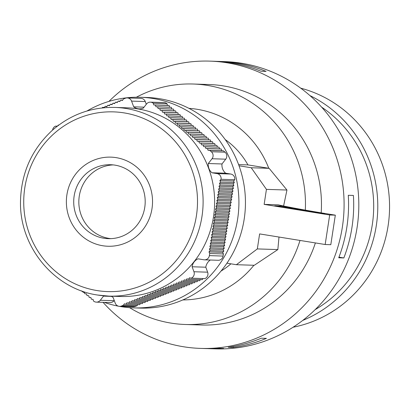 <?xml version="1.0" encoding="UTF-8"?>
<svg xmlns="http://www.w3.org/2000/svg" width="410" height="410" viewBox="0 0 410 410"><rect width="100%" height="100%" fill="white"/><g stroke="black" fill="none" stroke-linecap="round" stroke-linejoin="round"><path stroke-width="0.61" d="M86.935 111.018A105.355 101.813 91.8 0 1 140.481 97.278L147.011 97.488A105.355 101.813 91.8 0 1 159.562 98.702A105.355 101.813 91.8 0 1 244.99 212.564A105.355 101.813 91.8 0 1 140.256 308.089L133.727 307.879A105.355 101.813 91.8 0 1 121.175 306.67A105.355 101.813 91.8 0 1 119.192 306.326M140.481 97.278A105.355 101.813 91.8 0 1 153.032 98.492A105.355 101.813 91.8 0 1 238.461 212.354A105.355 101.813 91.8 0 1 133.727 307.879M118.567 306.214A105.355 101.813 91.8 0 1 104.299 302.385M86.607 294.175A105.355 101.813 91.8 0 1 86.105 293.878M84.614 292.971A105.355 101.813 91.8 0 1 83.076 291.997M82.594 291.684A105.355 101.813 91.8 0 1 81.175 290.741M104.232 107.727L105.165 106.318L106.81 106.728L107.768 105.278L109.419 105.688L110.377 104.237L112.022 104.647L112.981 103.197L114.631 103.607L115.589 102.157L117.239 102.561L118.198 101.116L119.843 101.521L120.801 100.071L122.452 100.481L123.41 99.03L125.347 98.256A4.981 4.812 91.8 0 1 131.569 101.106L133.691 106.831L144.048 107.164M146.288 104.299L145.263 101.547A4.981 4.812 -88.2 0 0 140.932 98.364L127.233 97.923M133.691 106.831A10.363 10.014 -88.2 0 0 139.328 108.855A10.363 10.014 -88.2 0 0 143.28 108.148L146.519 104.002A4.981 4.812 91.8 0 1 153.289 103.248L166.988 103.689A4.981 4.812 -88.2 0 0 164.118 102.587L150.419 102.146M225.018 152.182L223.404 150.834L209.705 150.393L211.319 151.741A4.981 4.812 91.8 0 1 212.031 158.747L208.3 163.523L222 163.959L225.731 159.183A4.981 4.812 -88.2 0 0 225.018 152.182L211.319 151.741M208.3 163.523A10.363 10.014 -88.2 0 0 211.97 172.774L225.669 173.215A10.363 10.014 91.8 0 1 222 163.959M211.97 172.774L217.059 173.599A4.981 4.812 91.8 0 1 221.062 179.288L234.761 179.724A4.981 4.812 -88.2 0 0 230.758 174.035L225.669 173.215M204.467 259.837L218.161 260.273A4.981 4.812 -88.2 0 0 223.076 256.065L223.404 253.944L209.705 253.503L209.382 255.625A4.981 4.812 91.8 0 1 203.873 259.776L198.015 258.833A10.363 10.014 -88.2 0 0 192.1 266.766L205.799 267.202A10.363 10.014 91.8 0 1 210.345 260.022M192.1 266.766L193.945 271.738A4.981 4.812 91.8 0 1 191.178 278.18L204.877 278.615A4.981 4.812 -88.2 0 0 207.644 272.178L205.799 267.202M119.582 306.357L133.281 306.798A4.981 4.812 -88.2 0 0 135.162 306.465L137.104 305.691L123.405 305.25L121.468 306.024A4.981 4.812 91.8 0 1 115.246 303.174L113.119 297.45A10.363 10.014 -88.2 0 0 110.941 296.184M104.314 295.856A10.363 10.014 -88.2 0 0 103.535 296.133L111.382 296.384M103.535 296.133L100.291 300.279A4.981 4.812 91.8 0 1 93.521 301.032L93.044 299.351L91.353 299.218L90.871 297.537L89.18 297.409L88.704 295.723L87.012 295.595L86.536 293.909L84.844 293.78L84.363 292.099L82.671 291.966L82.456 291.197M96.391 302.134L110.09 302.575A4.981 4.812 -88.2 0 0 113.99 300.72L114.226 300.422M52.593 130.072A4.981 4.812 91.8 0 1 55.637 126.106L57.333 126.157M223.404 150.834L221.713 150.701L221.236 149.02L219.545 148.886L219.063 147.205L217.377 147.077L216.895 145.391L215.204 145.263L214.727 143.582L213.036 143.449L212.554 141.768L210.863 141.635L210.386 139.953L208.695 139.82L208.218 138.139L206.527 138.011L206.046 136.325L204.354 136.197L203.878 134.516L202.186 134.383L201.705 132.702L200.013 132.568L199.537 130.887L197.845 130.754L197.369 129.073L195.678 128.945L195.196 127.259L193.505 127.131L193.028 125.45L191.337 125.316L190.855 123.635L189.164 123.502L188.687 121.821L186.996 121.688L186.519 120.007L184.828 119.879L184.346 118.193L182.655 118.065L182.178 116.384L180.487 116.25L180.005 114.569L178.319 114.436L177.837 112.755L176.146 112.622L175.67 110.941L173.978 110.813L173.497 109.127L171.805 108.998L171.329 107.317L169.637 107.184L169.161 105.503L167.47 105.37L166.988 103.689M223.404 253.944L222.671 252.36L223.839 251.089L223.107 249.505L224.275 248.234L223.542 246.651L224.711 245.38L223.978 243.796L225.151 242.525L224.419 240.942L225.587 239.671L224.854 238.087L226.023 236.816L225.29 235.232L226.458 233.961L225.725 232.378L226.899 231.107L226.166 229.523L227.335 228.252L226.602 226.668L227.77 225.397L227.037 223.814L228.206 222.543L227.473 220.964L228.642 219.688L227.909 218.11L229.082 216.834L228.349 215.255L229.518 213.979L228.785 212.4L229.954 211.124L229.221 209.546L230.389 208.27L229.656 206.691L230.83 205.415L230.097 203.837L231.266 202.56L230.533 200.982L231.701 199.706L230.968 198.127L232.137 196.851L231.404 195.273L232.572 193.997L231.845 192.418L233.013 191.142L232.28 189.563L233.449 188.287L232.716 186.709L233.884 185.433L233.152 183.854L234.32 182.578L233.587 181L234.761 179.724M191.178 278.18L189.528 277.77L188.569 279.22L202.268 279.661L202.996 278.559M188.569 279.22L186.924 278.81L185.966 280.261L199.66 280.701L200.387 279.599M185.966 280.261L184.315 279.851L183.357 281.301L197.056 281.742L197.784 280.64M183.357 281.301L181.707 280.891L180.748 282.341L194.448 282.782L195.175 281.68M180.748 282.341L179.103 281.936L178.145 283.387L191.839 283.822L192.572 282.721M178.145 283.387L176.495 282.977L175.536 284.427L189.236 284.863L189.963 283.766M175.536 284.427L173.886 284.017L172.928 285.468L186.627 285.908L187.355 284.806M172.928 285.468L171.283 285.058L170.324 286.508L184.023 286.949L184.751 285.847M170.324 286.508L168.674 286.098L167.716 287.548L181.415 287.989L182.142 286.887M167.716 287.548L166.071 287.138L165.112 288.589L178.806 289.029L179.534 287.928M165.112 288.589L163.462 288.184L162.503 289.634L176.203 290.07L176.93 288.968M162.503 289.634L160.853 289.224L159.895 290.675L173.594 291.11L174.322 290.013M159.895 290.675L158.25 290.265L157.291 291.715L170.99 292.156L171.718 291.054M157.291 291.715L155.641 291.305L154.683 292.755L168.382 293.196L169.11 292.094M154.683 292.755L153.032 292.345L152.074 293.796L165.773 294.236L166.501 293.135M152.074 293.796L150.429 293.391L149.471 294.836L163.17 295.277L163.897 294.175M149.471 294.836L147.82 294.431L146.862 295.882L160.561 296.317L161.289 295.215M146.862 295.882L145.217 295.472L144.258 296.922L157.952 297.358L158.685 296.261M144.258 296.922L142.608 296.512L141.65 297.962L155.349 298.403L156.077 297.301M141.65 297.962L140 297.552L139.041 299.003L152.74 299.443L153.468 298.342M139.041 299.003L137.396 298.593L136.438 300.043L150.137 300.484L150.865 299.382M136.438 300.043L134.787 299.638L133.829 301.083L147.528 301.524L148.256 300.422M133.829 301.083L132.184 300.679L131.226 302.129L144.92 302.565L145.647 301.463M131.226 302.129L129.575 301.719L128.617 303.169L142.316 303.605L143.044 302.508M128.617 303.169L126.967 302.759L126.008 304.21L139.708 304.651L140.435 303.549M137.104 305.691L137.832 304.589M102.71 245.739A44.582 43.086 -88.2 0 0 149.676 185.627A44.582 43.086 -88.2 0 0 75.968 173.712A44.582 43.086 -88.2 0 0 102.71 245.739M103.858 238.236A36.987 35.742 -88.2 0 0 108.266 238.661A36.987 35.742 -88.2 0 0 145.176 202.837A36.987 35.742 -88.2 0 0 110.638 164.728A36.987 35.742 -88.2 0 0 73.872 198.261A36.987 35.742 -88.2 0 0 103.858 238.236M114.918 107.425C91.312 106.979 70.464 114.59 52.372 130.267C31.79 149.266 21.166 172.989 20.5 201.438C19.367 246.671 54.099 288.922 97.58 295.031L108.865 296.117A94.397 91.22 91.8 0 0 202.704 210.53A94.397 91.22 91.8 0 0 126.162 108.512A94.397 91.22 91.8 0 0 114.918 107.425L126.434 107.794A94.397 91.22 91.8 0 1 137.678 108.881A94.397 91.22 91.8 0 1 214.22 210.899A94.397 91.22 91.8 0 1 120.381 296.486L108.865 296.117A94.397 91.22 91.8 0 1 97.621 295.036M153.289 103.248L153.77 104.929L155.462 105.062L155.938 106.743L157.63 106.877L158.111 108.558L159.797 108.691L160.279 110.372L161.97 110.5L162.447 112.186L164.138 112.314L164.62 113.995L166.311 114.129L166.788 115.81L168.479 115.943L168.961 117.624L170.647 117.757L171.129 119.438L172.82 119.566L173.297 121.252L174.988 121.38L175.47 123.061L177.161 123.195L177.638 124.876L179.329 125.009L179.805 126.69L181.497 126.823L181.978 128.504L183.67 128.632L184.146 130.319L185.838 130.447L186.319 132.128L188.011 132.261L188.487 133.942L190.178 134.075L190.655 135.756L192.346 135.889L192.828 137.57L194.519 137.698L194.996 139.385L196.687 139.513L197.169 141.194L198.855 141.327L199.337 143.008L201.028 143.141L201.505 144.822L203.196 144.955L203.678 146.636L205.369 146.765L205.846 148.451L207.537 148.579L208.019 150.26L209.705 150.393M102.177 107.932L102.556 107.364L104.089 107.743M57.707 125.875L58.24 125.06L58.65 125.163M55.637 126.106L56.975 126.434M126.008 304.21L124.363 303.8L123.405 305.25M221.062 179.288L219.893 180.559L220.626 182.142L219.452 183.413L220.185 184.997L219.017 186.268L219.75 187.852L218.581 189.123L219.314 190.706L218.146 191.977L218.878 193.561L217.71 194.832L218.438 196.416L217.269 197.687L218.002 199.27L216.834 200.541L217.566 202.125L216.398 203.396L217.131 204.974L215.962 206.25L216.695 207.829L215.522 209.105L216.254 210.684L215.086 211.96L215.819 213.538L214.65 214.814L215.383 216.393L214.215 217.669L214.948 219.247L213.774 220.524L214.507 222.102L213.338 223.378L214.071 224.957L212.903 226.233L213.636 227.811L212.467 229.087L213.2 230.666L212.031 231.942L212.759 233.521L211.591 234.797L212.324 236.375L211.155 237.651L211.888 239.23L210.719 240.506L211.452 242.084L210.284 243.361L211.017 244.939L209.843 246.215L210.576 247.794L209.407 249.07L210.14 250.648L208.972 251.919L209.705 253.503M219.893 180.559L233.587 181M220.626 182.142L234.32 182.578M219.452 183.413L233.152 183.854M220.185 184.997L233.884 185.433M219.017 186.268L232.716 186.709M219.75 187.852L233.449 188.287M218.581 189.123L232.28 189.563M219.314 190.706L233.013 191.142M218.146 191.977L231.845 192.418M218.878 193.561L232.572 193.997M217.71 194.832L231.404 195.273M218.438 196.416L232.137 196.851M217.269 197.687L230.968 198.127M218.002 199.27L231.701 199.706M216.834 200.541L230.533 200.982M217.566 202.125L231.266 202.56M216.398 203.396L230.097 203.837M217.131 204.974L230.83 205.415M215.962 206.25L229.656 206.691M216.695 207.829L230.389 208.27M215.522 209.105L229.221 209.546M216.254 210.684L229.954 211.124M215.086 211.96L228.785 212.4M215.819 213.538L229.518 213.979M214.65 214.814L228.349 215.255M215.383 216.393L229.082 216.834M214.215 217.669L227.909 218.11M214.948 219.247L228.642 219.688M213.774 220.524L227.473 220.964M214.507 222.102L228.206 222.543M213.338 223.378L227.037 223.814M214.071 224.957L227.77 225.397M212.903 226.233L226.602 226.668M213.636 227.811L227.335 228.252M212.467 229.087L226.166 229.523M213.2 230.666L226.899 231.107M212.031 231.942L225.725 232.378M212.759 233.521L226.458 233.961M211.591 234.797L225.29 235.232M212.324 236.375L226.023 236.816M211.155 237.651L224.854 238.087M211.888 239.23L225.587 239.671M210.719 240.506L224.419 240.942M211.452 242.084L225.151 242.525M210.284 243.361L223.978 243.796M211.017 244.939L224.711 245.38M209.843 246.215L223.542 246.651M210.576 247.794L224.275 248.234M209.407 249.07L223.107 249.505M210.14 250.648L223.839 251.089M208.972 251.919L222.671 252.36M58.24 125.06L58.763 125.081M102.556 107.364L104.432 107.42M105.165 106.318L107.041 106.38M107.768 105.278L109.649 105.339M110.377 104.237L112.253 104.299M112.981 103.197L114.861 103.258M115.589 102.157L117.47 102.213M118.198 101.116L120.074 101.173M120.801 100.071L122.682 100.132M153.77 104.929L167.47 105.37M155.462 105.062L169.161 105.503M155.938 106.743L169.637 107.184M157.63 106.877L171.329 107.317M158.111 108.558L171.805 108.998M159.797 108.691L173.497 109.127M160.279 110.372L173.978 110.813M161.97 110.5L175.67 110.941M162.447 112.186L176.146 112.622M164.138 112.314L177.837 112.755M164.62 113.995L178.319 114.436M166.311 114.129L180.005 114.569M166.788 115.81L180.487 116.25M168.479 115.943L182.178 116.384M168.961 117.624L182.655 118.065M170.647 117.757L184.346 118.193M171.129 119.438L184.828 119.879M172.82 119.566L186.519 120.007M173.297 121.252L186.996 121.688M174.988 121.38L188.687 121.821M175.47 123.061L189.164 123.502M177.161 123.195L190.855 123.635M177.638 124.876L191.337 125.316M179.329 125.009L193.028 125.45M179.805 126.69L193.505 127.131M181.497 126.823L195.196 127.259M181.978 128.504L195.678 128.945M183.67 128.632L197.369 129.073M184.146 130.319L197.845 130.754M185.838 130.447L199.537 130.887M186.319 132.128L200.013 132.568M188.011 132.261L201.705 132.702M188.487 133.942L202.186 134.383M190.178 134.075L203.878 134.516M190.655 135.756L204.354 136.197M192.346 135.889L206.046 136.325M192.828 137.57L206.527 138.011M194.519 137.698L208.218 138.139M194.996 139.385L208.695 139.82M196.687 139.513L210.386 139.953M197.169 141.194L210.863 141.635M198.855 141.327L212.554 141.768M199.337 143.008L213.036 143.449M201.028 143.141L214.727 143.582M201.505 144.822L215.204 145.263M203.196 144.955L216.895 145.391M203.678 146.636L217.377 147.077M205.369 146.765L219.063 147.205M205.846 148.451L219.545 148.886M207.537 148.579L221.236 149.02M208.019 150.26L221.713 150.701M110.828 238.646A36.987 35.742 91.8 0 1 108.983 238.4A36.987 35.742 91.8 0 1 78.894 199.747A36.987 35.742 91.8 0 1 113.196 164.902M108.942 101.403A143.71 138.877 91.8 0 1 209.817 61.126A143.71 138.877 91.8 0 1 226.94 62.781A143.71 138.877 91.8 0 1 343.467 218.099A143.71 138.877 91.8 0 1 200.608 348.403A143.71 138.877 91.8 0 1 103.053 302.349M216.854 61.377A143.71 138.877 91.8 0 1 219.417 61.433A143.71 138.877 91.8 0 1 236.539 63.089A143.71 138.877 91.8 0 1 266.085 71.401L260.965 71.237A143.71 138.877 -88.2 0 0 231.419 62.925A143.71 138.877 -88.2 0 0 214.297 61.269L209.817 61.126M219.417 61.433L224.536 61.597A143.71 138.877 91.8 0 1 241.659 63.253A143.71 138.877 91.8 0 1 358.186 218.571A143.71 138.877 91.8 0 1 215.327 348.874L210.207 348.71A143.71 138.877 -88.2 0 0 223.686 348.464L218.566 348.3A143.71 138.877 91.8 0 1 205.087 348.546L200.608 348.403M266.433 338.363L261.313 338.199A143.71 138.877 91.8 0 1 228.191 347.29L233.31 347.454A143.71 138.877 -88.2 0 0 266.433 338.363M207.65 348.603A143.71 138.877 -88.2 0 0 210.207 348.71M343.841 257.951L338.721 257.787A143.71 138.877 -88.2 0 0 348.285 195.283L353.405 195.447A143.71 138.877 91.8 0 1 343.841 257.951L338.957 257.162M233.31 347.454L233.131 346.496M281.081 206.004A92.844 2.952 8.7 0 0 324.817 213.743L274.7 205.799L281.081 206.004L280.958 206.809M329.686 214.978L325.171 244.509L330.803 244.688L335.324 215.158A84.127 2.675 -171.3 0 1 278.221 204.836L264.142 204.385L329.686 214.978L335.324 215.158M226.935 263.174L236.396 264.706L257.326 248.921L259.622 233.91L325.171 244.509M225.228 139.59A77.956 75.337 91.8 0 1 247.953 164.912L238.61 164.61M230.938 263.825A77.956 75.337 91.8 0 1 221.01 271.087M283.597 206.004L286.954 190.03L266.438 189.374L264.142 204.385M266.438 189.374L251.233 167.751L269.129 168.325L286.954 190.03M239.04 165.778L251.233 167.751M188.979 108.363A95.889 92.665 91.8 0 1 268.77 168.274L247.953 164.912M253.903 265.265A95.889 92.665 91.8 0 1 182.834 299.93M257.326 248.921L277.842 249.582L254.292 265.28L236.396 264.706M277.842 249.582L278.99 237.041M269.129 168.325L268.77 168.274M300.002 240.439A120.299 116.255 91.8 0 1 185.356 324.489A120.299 116.255 91.8 0 1 171.021 323.106A120.299 116.255 91.8 0 1 129.596 307.659M136.34 97.237A120.299 116.255 91.8 0 1 193.064 84.014A120.299 116.255 91.8 0 1 305.317 210.11M193.064 84.014L209.064 84.527A120.299 116.255 91.8 0 1 321.189 212.841M315.382 242.925A120.299 116.255 91.8 0 1 201.356 325.002L185.356 324.489M309.934 95.586A122.539 118.418 91.8 0 1 377.723 210.294A122.539 118.418 91.8 0 1 302.723 320.425M300.714 88.16A122.539 118.418 91.8 0 1 389.5 210.673A122.539 118.418 91.8 0 1 293.047 327.247M321.64 107.148A118.305 114.328 91.8 0 1 315.146 309.637M131.569 101.106L145.263 101.547M212.031 158.747L225.731 159.183M217.059 173.599L230.758 174.035M209.382 255.625L223.076 256.065M193.945 271.738L207.644 272.178M121.468 306.024L135.162 306.465M100.291 300.279L113.99 300.72M97.026 290.562A89.908 86.889 -88.2 0 0 191.736 169.33A89.908 86.889 -88.2 0 0 43.091 145.304A89.908 86.889 -88.2 0 0 97.026 290.562"/></g></svg>
